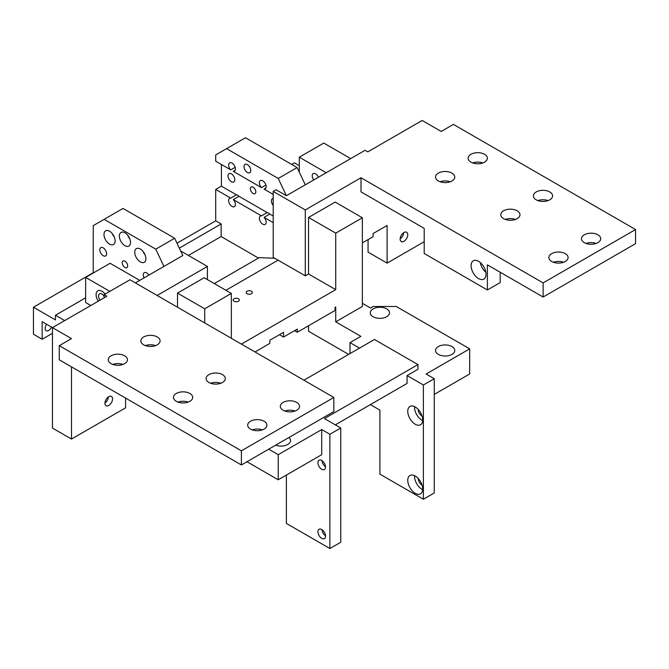 <?xml version="1.0" encoding="UTF-8"?>
<svg xmlns="http://www.w3.org/2000/svg" width="669" height="669" viewBox="0 0 669 669"><rect width="100%" height="100%" fill="white"/><g stroke="black" fill="none" stroke-linecap="round" stroke-linejoin="round"><path stroke-width="1" d="M403.666 232.703A5.385 3.111 -60 0 1 400.154 238.791M407.756 234.727A5.385 3.111 120 0 0 406.643 232.26A5.385 3.111 120 0 0 401.258 235.371A5.385 3.111 120 0 0 401.258 241.584A5.385 3.111 120 0 0 405.406 240.146A5.385 3.111 120 0 0 407.756 234.727M108.462 396.859A5.385 3.111 -60 0 1 104.949 402.947M112.551 398.883A5.385 3.111 120 0 0 111.439 396.416A5.385 3.111 120 0 0 106.053 399.527A5.385 3.111 120 0 0 106.053 405.74A5.385 3.111 120 0 0 110.201 404.302A5.385 3.111 120 0 0 112.551 398.883M318.436 177.218A4.808 2.776 -120 0 0 313.209 173.597A4.808 2.776 -120 0 0 313.728 179.936M101.947 294.051A4.808 2.776 -120 0 0 99.547 293.808A4.808 2.776 -120 0 0 100.074 300.155A4.808 2.776 -120 0 1 99.229 294.051A4.808 2.776 -120 0 1 104.121 296.208A4.808 2.776 -120 0 0 101.947 294.051M247.104 293.733A3.077 1.773 0 0 0 250.457 294.117A3.077 1.773 0 0 0 252.355 292.478A3.077 1.773 0 0 0 249.278 290.706A3.077 1.773 0 0 0 246.209 292.478A3.077 1.773 0 0 0 247.104 293.733M234.058 301.267A3.077 1.773 -0 0 0 237.411 301.652A3.077 1.773 -0 0 0 239.31 300.013A3.077 1.773 -0 0 0 236.232 298.24A3.077 1.773 -0 0 0 233.155 300.013A3.077 1.773 -0 0 0 234.058 301.267M303.918 380.209L374.456 339.484L417.949 364.597L417.949 369.305L407.078 375.577L423.385 384.993L423.385 499.25L379.892 474.137L379.892 410.105L370.383 404.611M417.949 364.597L324.44 418.577L340.755 427.993L340.755 542.25L329.876 548.53L329.876 434.273L340.755 427.993M335.32 424.857L407.078 383.429L407.078 375.577M349.996 353.608L349.996 342.62L359.512 348.114M415.232 493.287A10.57 6.105 -120 0 0 420.517 493.806A10.57 6.105 -120 0 0 420.517 481.605A10.57 6.105 -120 0 0 409.946 475.5A10.57 6.105 -120 0 0 408.324 483.971A10.57 6.105 -120 0 0 415.232 493.287M415.232 424.23A10.57 6.105 -120 0 0 420.517 424.756A10.57 6.105 -120 0 0 420.517 412.547A10.57 6.105 -120 0 0 409.946 406.443A10.57 6.105 -120 0 0 408.324 414.914A10.57 6.105 -120 0 0 415.232 424.23M241.4 344.109L335.721 289.652L308.543 273.964L305.281 275.845L305.281 209.932L361.001 177.753L361.001 191.878L424.205 228.372L424.205 253.476L487.4 289.97L500.178 282.594L500.178 272.233M335.721 289.652L335.721 233.155L362.364 217.776L362.364 306.444L335.721 321.831L335.721 306.92L335.044 307.314L335.044 310.449L297.262 332.267L297.262 329.123L283.531 337.051L283.531 332.342L269.808 340.27L269.808 343.406L254.989 351.961M362.364 217.776L335.177 202.08L308.543 217.458L335.721 233.155M308.543 217.458L308.543 273.964M157.131 295.464L207.423 266.429L207.423 279.609M71.508 366.871L71.508 439.056L125.596 407.831L125.596 398.097M204.706 322.926L204.706 308.802L231.34 293.423L204.162 277.727L177.519 293.106L177.519 307.23M373.101 233.548L387.1 225.47L373.101 233.548L373.101 236.684L362.364 242.889M387.1 225.47L387.1 263.134L424.205 241.71M231.34 293.423L231.34 338.305M225.905 290.279L278.095 260.149L273.203 257.322L273.203 191.409L305.281 209.932M286.391 195.724L305.281 184.82L297.12 167.551L278.229 178.464L286.391 195.724L276.054 189.762L273.203 191.409M273.203 222.643L264.063 217.366L269.766 214.072A4.808 2.776 -120 0 0 268.486 213.035A4.808 2.776 -120 0 0 267.199 212.583L261.487 215.878A4.808 2.776 -120 0 0 260.375 216.087A4.808 2.776 -120 0 0 260.375 221.64A4.808 2.776 -120 0 0 265.175 224.416A4.808 2.776 -120 0 0 264.063 217.366M261.487 215.878L233.305 199.605L239.017 196.31A4.808 2.776 -120 0 0 237.729 195.281A4.808 2.776 -120 0 0 236.441 194.83L230.738 198.124A4.808 2.776 -120 0 0 229.618 198.333A4.808 2.776 -120 0 0 229.618 203.886A4.808 2.776 -120 0 0 234.426 206.654A4.808 2.776 -120 0 0 233.305 199.605M230.738 198.124L215.711 189.452L215.711 220.837L176.992 243.19M258.468 258.075L221.146 236.533L221.146 223.973L215.711 220.837M274.825 258.267L259.204 257.657L214.297 283.581M350.673 158.612L323.763 143.074L299.302 157.198L299.302 172.159M326.213 172.736L299.302 157.198M90.808 305.507L85.64 302.522L85.64 277.409L109.833 291.383M139.737 280.395L110.109 263.285L85.64 277.409M59.273 345.681L71.508 338.614L52.475 327.634L106.848 296.242L104.121 294.678L129.953 279.767L333.823 397.47L241.4 450.831L59.273 345.681L59.273 359.805L241.4 464.955L333.823 411.594L333.823 397.47M250.507 429.097A9.609 5.553 0 0 0 260.977 430.292A9.609 5.553 0 0 0 266.914 425.166A9.609 5.553 0 0 0 257.297 419.622A9.609 5.553 0 0 0 247.689 425.166A9.609 5.553 0 0 0 250.507 429.097M283.121 410.264A9.609 5.553 0 0 0 293.599 411.46A9.609 5.553 0 0 0 299.528 406.334A9.609 5.553 0 0 0 289.92 400.79A9.609 5.553 0 0 0 280.311 406.334A9.609 5.553 0 0 0 283.121 410.264M208.912 382.484A9.609 5.553 0 0 0 219.39 383.688A9.609 5.553 0 0 0 225.319 378.562A9.609 5.553 0 0 0 215.711 373.009A9.609 5.553 0 0 0 206.102 378.562A9.609 5.553 0 0 0 208.912 382.484M176.298 401.316A9.609 5.553 0 0 0 186.768 402.521A9.609 5.553 0 0 0 192.705 397.394A9.609 5.553 0 0 0 183.089 391.842A9.609 5.553 0 0 0 173.48 397.394A9.609 5.553 0 0 0 176.298 401.316M111.054 363.652A9.609 5.553 0 0 0 121.532 364.856A9.609 5.553 0 0 0 127.461 359.73A9.609 5.553 0 0 0 117.853 354.177A9.609 5.553 0 0 0 108.244 359.73A9.609 5.553 0 0 0 111.054 363.652M143.676 344.819A9.609 5.553 0 0 0 154.146 346.024A9.609 5.553 0 0 0 160.083 340.897A9.609 5.553 0 0 0 150.475 335.345A9.609 5.553 0 0 0 140.858 340.897A9.609 5.553 0 0 0 143.676 344.819M71.508 439.056L52.475 428.076L52.475 327.634L42.147 321.672L42.147 339.25L33.45 334.224L33.45 307.23L93.25 272.701L93.25 225.62L123.021 208.435L174.668 238.256L155.777 249.161L163.93 266.429L182.821 255.516L174.668 238.256M221.422 164.499L221.422 186.149L215.711 189.452M278.229 178.464L226.582 148.643L215.711 154.924L215.711 161.196L230.738 169.876L235.162 167.317M299.302 165.669L294.402 162.851L291.684 164.415M112.342 233.715A7.877 4.549 -120 0 0 114.391 237.261M109.565 244.118A7.877 4.549 -120 0 0 113.504 244.511A7.877 4.549 -120 0 0 113.504 235.413A7.877 4.549 -120 0 0 105.618 230.864A7.877 4.549 -120 0 0 104.414 237.177A7.877 4.549 -120 0 0 109.565 244.118M143.099 251.477A7.877 4.549 -120 0 0 145.148 255.014M140.314 261.872A7.877 4.549 -120 0 0 144.253 262.265A7.877 4.549 -120 0 0 144.253 253.166A7.877 4.549 -120 0 0 136.376 248.617A7.877 4.549 -120 0 0 135.171 254.931A7.877 4.549 -120 0 0 140.314 261.872M127.737 235.287A7.877 4.549 -120 0 0 129.778 238.833M124.952 245.69A7.877 4.549 -120 0 0 128.891 246.083A7.877 4.549 -120 0 0 128.891 236.985A7.877 4.549 -120 0 0 121.014 232.436A7.877 4.549 -120 0 0 119.801 238.749A7.877 4.549 -120 0 0 124.952 245.69M155.777 249.161L104.121 219.348M148.853 275.135A4.808 2.776 -120 0 0 146.653 272.927A4.808 2.776 -120 0 0 144.245 272.693A4.808 2.776 -120 0 0 144.061 277.894M124.936 261.178A3.847 2.216 -120 0 0 123.021 260.994A3.847 2.216 -120 0 0 123.021 265.426A3.847 2.216 -120 0 0 126.859 267.65A3.847 2.216 -120 0 0 127.453 264.564A3.847 2.216 -120 0 0 124.936 261.178M103.227 247.864A4.808 2.776 -120 0 0 100.827 247.622A4.808 2.776 -120 0 0 100.827 253.175A4.808 2.776 -120 0 0 105.635 255.943A4.808 2.776 -120 0 0 106.371 252.096A4.808 2.776 -120 0 0 103.227 247.864M46.613 324.248A5.001 2.885 120 0 0 46.178 330.703A5.001 2.885 120 0 0 51.546 327.091M42.147 339.25L52.475 333.287M33.45 307.23L55.468 319.941L55.468 315.233L85.64 297.814M55.468 315.233L64.709 320.568M104.121 297.814L104.121 294.678M135.389 282.903L163.93 266.429M322.006 460.657A5.385 3.111 -120 0 0 325.519 466.745M322.006 529.714A5.385 3.111 -120 0 0 325.519 535.794M275.653 445.178A9.609 5.553 0 0 0 285.504 445.437A9.609 5.553 0 0 0 290.563 440.553A9.609 5.553 0 0 0 288.966 437.493M321.722 538.328A5.385 3.111 60 0 1 318.21 533.586A5.385 3.111 60 0 1 319.029 529.271A5.385 3.111 60 0 1 324.415 532.373A5.385 3.111 60 0 1 324.415 538.595A5.385 3.111 60 0 1 321.722 538.328M321.722 469.27A5.385 3.111 60 0 1 318.21 464.529A5.385 3.111 60 0 1 319.029 460.213A5.385 3.111 60 0 1 324.415 463.324A5.385 3.111 60 0 1 324.415 469.538A5.385 3.111 60 0 1 321.722 469.27M286.391 475.082L286.391 523.417L329.876 548.53M246.97 461.735L278.229 479.79L321.722 454.677L321.722 429.565L278.229 454.677L268.721 449.183M329.876 434.273L321.722 429.565M278.229 479.79L278.229 454.677M177.519 293.106L204.706 308.802M188.173 402.102A9.609 5.553 0 0 0 178.004 402.102M262.382 429.874A9.609 5.553 0 0 0 252.213 429.874M155.559 345.605A9.609 5.553 0 0 0 145.39 345.605M220.795 383.27A9.609 5.553 0 0 0 210.626 383.27M295.004 411.042A9.609 5.553 0 0 0 284.835 411.042M122.937 364.438A9.609 5.553 0 0 0 112.768 364.438M241.4 450.831L241.4 464.955M294.544 330.695L297.262 332.267M297.12 167.551L245.473 137.739L226.582 148.643M305.281 184.82L365.082 150.291L367.799 151.863L422.164 120.47L441.189 131.458L453.423 124.401L635.55 229.542L635.55 243.667L543.128 297.028L543.128 282.903L361.001 177.753M279.458 334.692L283.531 337.051L279.458 334.692M221.146 236.533L188.39 255.441M221.146 223.973L179.325 248.124M278.095 260.149L305.281 275.845M247.413 164.633A4.808 2.776 -120 0 0 245.013 164.398A4.808 2.776 -120 0 0 245.013 169.943A4.808 2.776 -120 0 0 249.813 172.719A4.808 2.776 -120 0 0 250.549 168.864A4.808 2.776 -120 0 0 247.413 164.633M265.919 188.039L264.063 189.118A4.808 2.776 -120 0 0 265.175 188.901A4.808 2.776 -120 0 0 265.911 185.054A4.808 2.776 -120 0 0 262.775 180.814A4.808 2.776 -120 0 0 260.375 180.58A4.808 2.776 -120 0 0 261.487 187.629L265.919 185.07M231.399 173.865A4.808 2.776 -120 0 0 228.99 173.622A4.808 2.776 -120 0 0 228.99 179.175A4.808 2.776 -120 0 0 233.799 181.951A4.808 2.776 -120 0 0 234.535 178.096A4.808 2.776 -120 0 0 231.399 173.865M253.108 187.186A3.847 2.216 -120 0 0 251.184 186.994A3.847 2.216 -120 0 0 251.184 191.434A3.847 2.216 -120 0 0 255.031 193.65A3.847 2.216 -120 0 0 255.617 190.573A3.847 2.216 -120 0 0 253.108 187.186M235.162 170.286L233.305 171.356A4.808 2.776 -120 0 0 234.426 171.147A4.808 2.776 -120 0 0 235.162 167.292A4.808 2.776 -120 0 0 232.018 163.06A4.808 2.776 -120 0 0 229.618 162.826A4.808 2.776 -120 0 0 230.738 169.876M273.203 198.476A4.808 2.776 -120 0 0 272.417 198.693A4.808 2.776 -120 0 0 273.203 205.375M236.441 194.83L221.422 186.149M273.203 216.054L269.766 214.072M261.487 187.629L233.305 171.356M273.203 194.395L264.063 189.118M267.199 212.583L239.017 196.31M414.579 406.627A10.57 6.105 -120 0 0 422.03 420.308A10.57 6.105 -120 0 0 422.683 420.65M422.08 416.101A5.385 3.111 60 0 1 418.225 409.411M414.579 475.676A10.57 6.105 -120 0 0 422.03 489.357A10.57 6.105 -120 0 0 422.683 489.708M422.08 485.159A5.385 3.111 60 0 1 418.225 478.469M373.101 316.73A9.609 5.553 0 0 0 383.571 317.926A9.609 5.553 0 0 0 389.509 312.799A9.609 5.553 0 0 0 379.892 307.255A9.609 5.553 0 0 0 370.283 312.799A9.609 5.553 0 0 0 373.101 316.73M438.337 354.394A9.609 5.553 0 0 0 448.815 355.599A9.609 5.553 0 0 0 454.744 350.472A9.609 5.553 0 0 0 445.136 344.92A9.609 5.553 0 0 0 435.527 350.472A9.609 5.553 0 0 0 438.337 354.394M362.364 303.308L370.517 308.016L373.177 306.486L396.282 306.486L469.68 348.85L426.103 374.013L434.265 378.721L434.265 492.969L423.385 499.25M434.265 378.721L423.385 384.993M335.721 321.831L360.867 336.348L349.996 342.62M434.265 394.409L469.68 373.963L469.68 348.85M348.633 354.394L308.543 331.247L308.543 325.753M480.258 262.524A10.57 6.105 -120 0 0 485.853 272.216M478.569 278.588A10.57 6.105 -120 0 0 483.854 279.115A10.57 6.105 -120 0 0 483.854 266.906A10.57 6.105 -120 0 0 473.284 260.801A10.57 6.105 -120 0 0 471.662 269.273A10.57 6.105 -120 0 0 478.569 278.588M482.842 162.927A9.609 5.553 0 0 0 472.665 162.927M470.959 162.141A9.609 5.553 0 0 0 481.429 163.345A9.609 5.553 0 0 0 487.366 158.219A9.609 5.553 0 0 0 477.75 152.666A9.609 5.553 0 0 0 468.141 158.219A9.609 5.553 0 0 0 470.959 162.141M515.456 219.424A9.609 5.553 0 0 0 505.287 219.424M503.581 218.638A9.609 5.553 0 0 0 514.051 219.842A9.609 5.553 0 0 0 519.98 214.716A9.609 5.553 0 0 0 510.372 209.163A9.609 5.553 0 0 0 500.763 214.716A9.609 5.553 0 0 0 503.581 218.638M596.188 243.432A9.609 5.553 0 0 0 586.019 243.432M584.313 242.646A9.609 5.553 0 0 0 594.783 243.851A9.609 5.553 0 0 0 600.72 238.724A9.609 5.553 0 0 0 591.103 233.18A9.609 5.553 0 0 0 581.495 238.724A9.609 5.553 0 0 0 584.313 242.646M450.22 181.759A9.609 5.553 0 0 0 440.051 181.759M438.337 180.973A9.609 5.553 0 0 0 448.815 182.177A9.609 5.553 0 0 0 454.744 177.051A9.609 5.553 0 0 0 445.136 171.498A9.609 5.553 0 0 0 435.527 177.051A9.609 5.553 0 0 0 438.337 180.973M548.078 200.591A9.609 5.553 0 0 0 537.909 200.591M536.195 199.805A9.609 5.553 0 0 0 546.673 201.009A9.609 5.553 0 0 0 552.602 195.883A9.609 5.553 0 0 0 542.994 190.331A9.609 5.553 0 0 0 533.385 195.883A9.609 5.553 0 0 0 536.195 199.805M563.574 262.265A9.609 5.553 0 0 0 553.405 262.265M551.691 261.479A9.609 5.553 0 0 0 562.161 262.683A9.609 5.553 0 0 0 568.098 257.557A9.609 5.553 0 0 0 558.49 252.012A9.609 5.553 0 0 0 548.873 257.557A9.609 5.553 0 0 0 551.691 261.479M543.128 297.028L487.4 264.857L487.4 289.97M387.1 263.134L368.067 252.146L368.067 239.594M635.55 229.542L543.128 282.903M180.68 250.984L207.423 266.429M283.531 332.342L269.808 340.27M297.262 329.123L283.531 337.051M335.721 306.92L335.044 307.314M105.108 294.109A8.262 4.775 -120 0 0 97.197 291.308A8.262 4.775 -120 0 0 98.318 301.167"/></g></svg>

